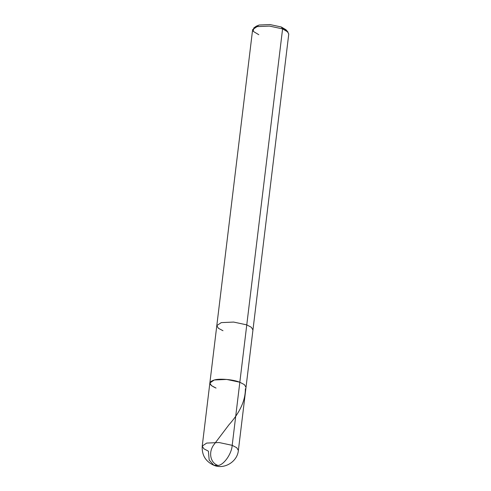 <?xml version="1.0" encoding="UTF-8"?>
<svg xmlns="http://www.w3.org/2000/svg" width="491" height="491" viewBox="0 0 491 491"><rect width="100%" height="100%" fill="white"/><g stroke="black" fill="none" stroke-linecap="round" stroke-linejoin="round"><path stroke-width="0.74" d="M202.231 446.067L252.626 29.62L257.075 26.631L269.473 26.084L282.589 28.889L281.282 26.98L285.995 29.767L288.027 32.105L282.589 28.889L246.77 324.876L233.655 322.071L221.257 322.618L216.807 325.607L221.257 322.618L233.655 322.071L246.77 324.876L239.829 382.237L226.713 379.433L214.315 379.979L209.866 382.968L214.315 379.979L226.713 379.433L239.829 382.237C233.624 379.549 219.587 378.303 214.315 379.979C208.006 382.066 208.583 384.766 216.046 388.074C208.583 384.766 208.006 382.066 214.315 379.979C219.587 378.303 233.624 379.549 239.829 382.237L244.408 384.649L246.009 387.344L244.408 384.649L239.829 382.237L232.194 445.337L236.772 447.749L238.374 450.443L236.772 447.749L232.194 445.337L239.829 382.237L246.77 324.876L251.349 327.288L252.951 329.983L251.349 327.288L246.77 324.876L282.589 28.889L287.167 31.295L288.769 33.989L238.374 450.443C237.38 461.945 223.927 469.77 213.837 465.272L218.219 465.462C224.013 464.787 231.697 453.721 232.194 445.337C231.697 453.721 224.013 464.787 218.219 465.462L213.837 465.272C205.6 461.528 201.727 455.126 202.231 446.067L206.674 443.078L219.078 442.532L232.194 445.337L219.078 442.532L206.674 443.078L202.231 446.067L203.833 448.762L208.411 451.174L209.172 460.018L213.837 465.272M286.615 30.884L281.282 26.98L269.915 24.55L259.168 25.023L255.461 27.115L256.327 26.176L259.168 25.023L269.915 24.55L281.282 26.98L282.589 28.889L269.473 26.084L257.075 26.631L253.798 27.962L253.227 31.344L258.806 34.72M209.866 382.968L211.468 385.662L216.046 388.074M216.807 325.607L218.409 328.301L222.988 330.713M218.102 465.486C210.578 463.16 208.172 452.788 213.548 445.141L228.892 424.856C239.915 412.563 245.408 400.546 245.377 388.811M253.798 27.962L256.327 26.176"/></g></svg>
